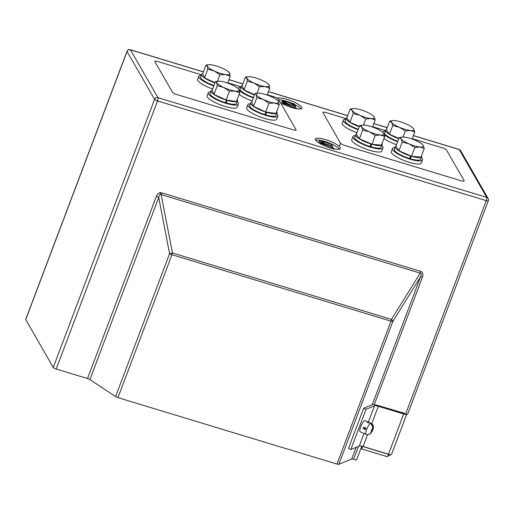 <?xml version="1.0" encoding="UTF-8"?>
<svg xmlns="http://www.w3.org/2000/svg" width="514" height="514" viewBox="0 0 514 514"><rect width="100%" height="100%" fill="white"/><g stroke="black" fill="none" stroke-linecap="round" stroke-linejoin="round"><path stroke-width="0.77" d="M280.528 102.729A13.403 3.142 20.7 0 0 291.714 107.587A13.403 3.142 20.7 0 0 301.879 108.203A13.403 3.142 20.7 0 0 286.966 99.337A13.403 3.142 20.7 0 0 277.335 98.206M300.908 108.878A13.403 3.142 20.7 0 0 294.618 104.464M293.25 103.809A13.403 3.142 20.7 0 0 286.279 101.168A13.403 3.142 20.7 0 0 285.116 100.828M330.181 147.865A13.403 3.142 20.7 0 0 340.345 148.475A13.403 3.142 20.7 0 0 325.439 139.615A13.403 3.142 20.7 0 0 315.275 138.998A13.403 3.142 20.7 0 0 330.181 147.865M339.375 149.156A13.403 3.142 20.7 0 0 324.745 141.44A13.403 3.142 20.7 0 0 315.551 140.149M161.64 192.801L420.703 271.379A2.679 0.713 106.9 0 0 420.221 273.14C421.467 273.294 421.576 274.54 420.548 276.885L392.876 321.398A2.679 0.63 20.7 0 1 390.968 321.16L171.959 254.726L117.957 397.643L336.966 464.071L390.968 321.16A2.679 0.713 -73.1 0 0 391.45 319.4L420.221 273.14L161.158 194.562A2.679 0.713 106.9 0 1 161.64 192.801L160.137 192.679A2.679 0.373 -98.4 0 0 160.381 194.369L161.158 194.562L172.441 252.972L391.45 319.4A2.679 1.311 31.9 0 1 392.876 321.398L338.867 464.309L351.73 459.015L356.144 447.334M358.502 446.364L353.632 459.253L356.53 460.133L361.811 446.165M377.25 405.295L405.681 413.918L486.27 200.646L157.515 100.93L56.206 369.039L87.528 378.542L156.346 196.412A2.679 0.63 20.7 0 1 158.73 197.472C159.006 195.577 159.558 194.543 160.381 194.369M25.732 319.612L53.257 367.465L154.566 99.356L127.042 51.503L25.732 319.612A2.679 0.63 -159.3 0 1 25.7 319.412L127.009 51.304A2.679 0.63 -159.3 0 0 127.042 51.503A2.679 2.506 -29.9 0 1 130.44 49.819L157.959 97.666L486.713 197.389L459.195 149.535L413.391 135.638M89.905 379.602L115.579 396.583L169.581 253.665A2.679 0.81 -10.9 0 1 172.441 252.972A2.679 0.713 -73.1 0 1 171.959 254.726A2.679 0.63 20.7 0 1 169.581 253.665L158.73 197.472L89.905 379.602A2.679 0.63 20.7 0 0 87.528 378.542M353.632 459.253A2.679 0.63 20.7 0 0 351.73 459.015M338.867 464.309A2.679 0.63 -159.3 0 1 336.966 464.071M117.957 397.643A2.679 0.63 -159.3 0 1 115.579 396.583M56.206 369.039A2.679 0.63 -159.3 0 1 53.257 367.465M488.3 200.768A2.679 2.679 0 0 0 488.114 198.488A2.679 2.506 -29.9 0 0 486.713 197.389A2.679 0.713 -73.1 0 1 486.27 200.646A2.679 0.63 20.7 0 0 488.3 200.768L407.711 414.04A2.679 0.63 -159.3 0 1 405.681 413.918M372.252 404.711L420.548 276.885A2.679 0.63 -159.3 0 1 422.457 277.123C423.452 274.129 422.868 272.214 420.703 271.379M320.338 142.564L318.931 141.78L319.74 140.547L331.581 144.171L331.267 145.507M332.712 146.098L331.903 147.287M332.365 146.066L321.359 142.725L321.713 143.342L333.547 148.109L321.334 143.438L320.453 142.346L332.558 145.931L332.262 147.3L332.365 146.066L331.916 147.248M320.016 143.599L320.807 142.333M283.805 100.487A13.403 3.142 20.7 0 0 278.8 99.722M289.119 104.278L285.572 102.627M283.272 103.108L281.993 102.151L282.424 101.656M295.717 106.443L294.914 107.625M295.274 107.619L295.377 106.404L294.927 107.587M283.169 104.188L283.818 102.671L295.736 106.398M320.948 143.207L320.665 143.959M321.334 143.438L321.057 144.171M333.393 148.051L333.162 148.662M333.888 148.083L333.323 148.7M333.862 148.154L333.631 148.764M331.748 144.305L321.025 141.164L323.088 142.519L319.74 140.547M319.573 140.701L319.117 141.922M322.76 142.384L322.58 142.873M323.46 142.506L322.921 142.976M323.434 142.571L323.248 143.072M331.389 144.305L330.965 145.417M331.729 144.344L331.292 145.513M295.377 106.404L284.364 103.07L284.724 103.68L296.552 108.448L284.345 103.777L283.465 102.684L283.818 102.671M283.959 103.545L283.625 104.419M284.345 103.777L284.03 104.612M296.405 108.39L296.282 108.711M296.899 108.422L296.443 108.743M295.209 105.492L285.611 101.232L283.574 100.789L283.265 101.149L285.244 102.549L282.456 100.93L282.88 100.436L284.846 100.744L294.226 104.965L293.706 103.475L295.209 105.492L294.946 106.045M293.706 103.475L293.031 104.413M282.88 100.436L281.993 102.151M283.246 101.618L282.79 102.832M285.084 102.492L284.891 102.999M285.591 102.524L285.058 103.051M283.265 101.149L283.574 100.789L283.381 101.297M284.942 101.001L284.557 102.016M285.611 101.232L285.212 102.299M285.945 101.374L285.533 102.472M286.324 101.541L285.868 102.761M294.593 105.409L294.413 105.884M294.818 105.492L294.644 105.955M387.922 455.7A4.022 3.759 150.1 0 0 390.749 454.639M361.567 448.895L387.517 456.766L388.443 454.331L362.486 446.454L361.567 448.895L361.091 448.067M406.735 414.175L391.533 454.389A4.022 0.944 -159.3 0 1 388.488 454.209L363.109 446.505A5.358 1.259 20.7 0 0 359.299 446.036L350.831 449.519L366.026 409.305L374.494 405.816A5.358 1.259 20.7 0 1 378.304 406.291L403.683 413.988A4.022 0.944 -159.3 0 0 406.735 414.175A4.022 0.944 -159.3 0 0 406.735 414.162M404.222 413.224L377.829 405.469A8.038 1.883 20.7 0 0 372.117 404.756L363.649 408.244L366.026 409.305M363.649 408.244L348.453 448.459L350.831 449.519M365.364 429.216L364.901 427.243L366.045 428.824M368.525 422.257C369.842 422.906 369.566 423.022 367.703 422.598C366.501 421.653 366.771 421.538 368.525 422.257L369.418 422.771M365.428 429.068L364.773 429.768L363.045 428.008L363.751 427.288L365.428 429.068M367.703 422.598L366.906 421.827M366.013 434.343L360.07 431.689A6.033 1.426 -65.9 0 1 360.667 426.948A6.033 1.426 -65.9 0 1 364.985 420.677L370.928 423.33A6.033 1.426 -65.9 0 0 366.617 429.601A6.033 1.426 -65.9 0 0 366.013 434.343L366.713 434.581C368.808 434.921 370.279 434.099 371.121 432.113L372.29 429.017A2.011 0.475 114.1 0 0 371.416 430.687A2.011 0.475 114.1 0 0 371.121 432.113M369.303 434.272L370.787 433.398L372.656 430.173L372.952 428.747C373.633 426.691 373.119 424.982 371.416 423.62A5.975 1.413 114.1 0 0 370.755 423.896C372.464 425.245 372.971 426.954 372.29 429.017M371.185 424.223L371.416 423.62M372.952 428.747L371.783 431.837M346.025 118.625L325.96 112.534A4.022 0.944 20.7 0 0 322.914 112.354A4.022 0.944 20.7 0 0 322.965 112.65L340.519 143.175A4.022 0.944 20.7 0 0 344.939 145.539L461.116 180.774A4.022 0.944 20.7 0 0 464.168 180.96A4.022 0.944 20.7 0 0 464.116 180.665L446.557 150.139A4.022 0.944 20.7 0 0 442.136 147.775L412.234 138.703M385.577 130.62L372.682 126.707M201.424 74.761L157.875 61.551A4.022 0.944 20.7 0 0 154.823 61.372A4.022 0.944 20.7 0 0 154.881 61.667L172.434 92.192A4.022 0.944 20.7 0 0 176.855 94.557L293.031 129.791A4.022 0.944 20.7 0 0 296.083 129.978A4.022 0.944 20.7 0 0 296.025 129.682L278.472 99.151A4.022 0.944 20.7 0 0 274.052 96.793L267.319 94.749M240.976 86.757L227.773 82.754M398.896 138.356L389.471 134.276L386.399 129.811L389.689 121.098L391.597 122.351A12.06 2.827 -159.3 0 1 392.773 120.572A12.06 2.827 -159.3 0 1 394.797 120.604A12.06 2.827 -159.3 0 1 405.809 123.797A12.06 2.827 -159.3 0 1 410.808 126.38A12.06 2.827 -159.3 0 1 413.275 128.32A12.06 2.827 -159.3 0 1 413.616 128.744L413.301 128.346M414.785 131.957L413.616 128.744A12.06 2.827 -159.3 0 1 410.416 130.498L414.785 131.957L412.106 139.043M405.308 130.993L410.416 130.498A12.06 2.827 20.7 0 1 399.404 127.299L405.308 130.993L403.027 137.032M392.767 125.57L399.404 127.299A12.06 2.827 -159.3 0 1 391.597 122.351L392.767 125.57L389.471 134.276M392.773 120.572L389.689 121.098M384.209 134.559A16.082 3.771 20.7 0 0 397.637 141.684M383.99 138.407A16.082 3.771 20.7 0 0 396.487 144.736M385.391 131.115A16.082 3.771 20.7 0 0 382.936 132.111A16.082 3.771 20.7 0 0 382.879 132.477M386.477 129.605A14.135 3.315 20.7 0 0 385.718 130.241A14.135 3.315 20.7 0 0 385.905 131.282A14.135 3.315 20.7 0 0 398.768 138.703M385.718 130.241L384.755 132.798A14.135 3.315 20.7 0 0 384.941 133.839A14.135 3.315 20.7 0 0 397.797 141.26M411.508 156.205L414.798 147.492L419.906 146.998L424.275 148.456L420.979 157.162L411.508 156.205L398.96 150.775L395.889 146.31L399.179 137.598L401.087 138.857A12.06 2.827 -159.3 0 1 402.263 137.071A12.06 2.827 -159.3 0 1 404.287 137.103A12.06 2.827 -159.3 0 1 415.299 140.296A12.06 2.827 -159.3 0 1 420.298 142.879A12.06 2.827 -159.3 0 1 422.765 144.82A12.06 2.827 -159.3 0 1 423.106 145.244L422.791 144.845M424.275 148.456L423.106 145.244A12.06 2.827 -159.3 0 1 419.906 146.998A12.06 2.827 20.7 0 1 408.9 143.804L414.798 147.492M402.256 142.07L408.9 143.804A12.06 2.827 -159.3 0 1 401.087 138.857L402.256 142.07L398.96 150.775M402.263 137.071L399.179 137.598M359.35 126.354L349.925 122.281L346.854 117.815L350.143 109.103L352.045 110.356A12.06 2.827 -159.3 0 1 353.221 108.576A12.06 2.827 -159.3 0 1 355.251 108.602A12.06 2.827 -159.3 0 1 366.257 111.801A12.06 2.827 -159.3 0 1 371.262 114.384A12.06 2.827 -159.3 0 1 373.723 116.318A12.06 2.827 -159.3 0 1 374.064 116.749L373.755 116.35M375.233 119.961L374.064 116.749A12.06 2.827 -159.3 0 1 370.864 118.496L375.233 119.961L372.554 127.048M365.762 118.997L370.864 118.496A12.06 2.827 20.7 0 1 359.858 115.303L365.762 118.997L363.482 125.037M353.214 113.568L359.858 115.303A12.06 2.827 -159.3 0 1 352.045 110.356L353.214 113.568L349.925 122.281M353.221 108.576L350.143 109.103M371.963 144.209L375.252 135.497L380.354 135.002L384.723 136.461L381.433 145.166L371.963 144.209L359.414 138.78L356.343 134.315L359.633 125.602L361.541 126.862A12.06 2.827 -159.3 0 1 362.711 125.075A12.06 2.827 -159.3 0 1 364.741 125.108A12.06 2.827 -159.3 0 1 375.747 128.301A12.06 2.827 -159.3 0 1 380.752 130.884A12.06 2.827 -159.3 0 1 383.219 132.824A12.06 2.827 -159.3 0 1 383.56 133.248L383.245 132.85M384.723 136.461L383.56 133.248A12.06 2.827 -159.3 0 1 380.354 135.002A12.06 2.827 20.7 0 1 369.348 131.809L375.252 135.497M362.704 130.074L369.348 131.809A12.06 2.827 -159.3 0 1 361.541 126.862L362.704 130.074L359.414 138.78M362.711 125.075L359.633 125.602M395.394 147.781A14.135 3.315 20.7 0 0 410.538 155.967L409.568 158.524A14.135 3.315 20.7 0 1 394.431 150.339A14.135 3.315 20.7 0 1 394.244 149.298L395.208 146.741A14.135 3.315 20.7 0 0 395.394 147.781M395.966 146.105A14.135 3.315 20.7 0 0 395.208 146.741M409.831 157.83L410.371 158.768A14.135 3.315 20.7 0 0 420.696 159.295L421.66 156.731A14.135 3.315 20.7 0 0 421.512 155.761M411.277 156.102L410.371 158.768M411.341 156.211A14.135 3.315 20.7 0 0 421.66 156.731M346.924 117.61A14.135 3.315 20.7 0 0 346.173 118.246A14.135 3.315 20.7 0 0 346.359 119.287A14.135 3.315 20.7 0 0 359.215 126.707M346.173 118.246L345.202 120.803A14.135 3.315 20.7 0 0 345.389 121.844A14.135 3.315 20.7 0 0 358.252 129.265M355.849 135.786A14.135 3.315 20.7 0 0 370.986 143.971L370.022 146.529A14.135 3.315 20.7 0 1 354.878 138.343A14.135 3.315 20.7 0 1 354.692 137.302L355.662 134.745A14.135 3.315 20.7 0 0 355.849 135.786M356.42 134.109A14.135 3.315 20.7 0 0 355.662 134.745M370.286 145.835L370.825 146.773A14.135 3.315 20.7 0 0 381.144 147.3L382.114 144.736A14.135 3.315 20.7 0 0 381.966 143.766M371.731 144.106L370.825 146.773M371.789 144.216A14.135 3.315 20.7 0 0 382.114 144.736M394.88 147.621A16.082 3.771 20.7 0 0 392.426 148.61A16.082 3.771 20.7 0 0 392.638 149.799A16.082 3.771 20.7 0 0 408.232 158.575A16.082 3.771 20.7 0 0 422.514 159.982A16.082 3.771 20.7 0 0 422.302 158.794A16.082 3.771 20.7 0 0 421.332 157.612M392.426 148.61L391.276 151.656A16.082 3.771 20.7 0 0 391.488 152.844A16.082 3.771 20.7 0 0 407.082 161.621A16.082 3.771 20.7 0 0 421.358 163.028L422.514 159.982M345.838 119.12A16.082 3.771 20.7 0 0 343.384 120.115A16.082 3.771 20.7 0 0 343.596 121.298A16.082 3.771 20.7 0 0 358.085 129.689M343.384 120.115L342.234 123.161A16.082 3.771 20.7 0 0 342.446 124.349A16.082 3.771 20.7 0 0 356.934 132.734M355.328 135.625A16.082 3.771 20.7 0 0 352.874 136.615A16.082 3.771 20.7 0 0 353.086 137.803A16.082 3.771 20.7 0 0 368.686 146.58A16.082 3.771 20.7 0 0 382.962 147.987A16.082 3.771 20.7 0 0 382.75 146.798A16.082 3.771 20.7 0 0 381.78 145.616M352.874 136.615L351.724 139.66A16.082 3.771 20.7 0 0 351.936 140.849A16.082 3.771 20.7 0 0 367.536 149.625A16.082 3.771 20.7 0 0 381.812 151.032L382.962 147.987M215.006 82.722L204.508 77.884L202.657 73.785L205.947 65.079L207.245 66.145A12.06 2.827 -159.3 0 1 208.62 64.713A12.06 2.827 -159.3 0 1 211.46 64.848A12.06 2.827 -159.3 0 1 222.671 68.394A12.06 2.827 -159.3 0 1 229.122 72.461A12.06 2.827 -159.3 0 1 229.668 73.239A12.06 2.827 -159.3 0 1 228.968 74.536A12.06 2.827 -159.3 0 1 225.453 74.536L230.221 76.265L229.231 72.583M227.651 83.075L230.221 76.265M219.934 74.768L225.453 74.536A12.06 2.827 -159.3 0 1 214.235 70.99L219.934 74.768L217.473 81.283M207.797 69.172L214.235 70.99A12.06 2.827 20.7 0 1 207.245 66.145L207.797 69.172L204.508 77.884M208.62 64.713L205.947 65.079M213.952 85.51A14.135 3.315 -159.3 0 1 200.788 77.987A14.135 3.315 -159.3 0 1 200.601 76.939L201.565 74.382A14.135 3.315 -159.3 0 1 202.709 73.637M214.916 82.953A14.135 3.315 -159.3 0 1 201.751 75.423A14.135 3.315 -159.3 0 1 201.565 74.382M212.635 88.986A16.082 3.771 -159.3 0 1 197.845 80.486A16.082 3.771 -159.3 0 1 197.633 79.304L198.783 76.252A16.082 3.771 -159.3 0 1 201.237 75.262M213.785 85.941A16.082 3.771 -159.3 0 1 198.995 77.441A16.082 3.771 -159.3 0 1 198.783 76.252M252.188 100.982A16.082 3.771 -159.3 0 1 239.119 94.332M253.338 97.936A16.082 3.771 -159.3 0 1 239.415 90.522M238.278 88.62A16.082 3.771 -159.3 0 1 238.335 88.247A16.082 3.771 -159.3 0 1 240.783 87.258M253.498 97.506A14.135 3.315 -159.3 0 1 240.34 89.982A14.135 3.315 -159.3 0 1 240.154 88.935L241.117 86.378A14.135 3.315 -159.3 0 1 242.261 85.632M254.469 94.949A14.135 3.315 -159.3 0 1 241.304 87.419A14.135 3.315 -159.3 0 1 241.117 86.378M254.552 94.717L244.06 89.879L242.203 85.78L245.493 77.074L246.791 78.141A12.06 2.827 -159.3 0 1 248.172 76.708A12.06 2.827 -159.3 0 1 251.005 76.843A12.06 2.827 -159.3 0 1 262.224 80.39A12.06 2.827 -159.3 0 1 268.674 84.457A12.06 2.827 -159.3 0 1 269.214 85.234A12.06 2.827 -159.3 0 1 268.514 86.532A12.06 2.827 -159.3 0 1 264.999 86.532L269.773 88.26L268.777 84.579M267.196 95.071L269.773 88.26M259.486 86.763L264.999 86.532A12.06 2.827 -159.3 0 1 253.787 82.985L259.486 86.763L257.026 93.278M247.35 81.167L253.787 82.985A12.06 2.827 20.7 0 1 246.791 78.141L247.35 81.167L244.06 89.879M248.172 76.708L245.493 77.074M279.263 104.76L275.973 113.472L265.687 111.975L253.55 106.379L251.693 102.28L254.983 93.574L256.28 94.64A12.06 2.827 -159.3 0 1 257.662 93.207A12.06 2.827 -159.3 0 1 260.495 93.342A12.06 2.827 -159.3 0 1 271.713 96.889A12.06 2.827 -159.3 0 1 278.164 100.956A12.06 2.827 -159.3 0 1 278.704 101.733A12.06 2.827 -159.3 0 1 278.003 103.031A12.06 2.827 -159.3 0 1 274.489 103.031L279.263 104.76L278.267 101.078M268.976 103.263L274.489 103.031A12.06 2.827 -159.3 0 1 263.277 99.485L268.976 103.263L265.687 111.975M256.839 97.666L263.277 99.485A12.06 2.827 20.7 0 1 256.28 94.64L256.839 97.666L253.55 106.379M257.662 93.207L254.983 93.574M276.693 111.557A14.135 3.315 -159.3 0 1 276.873 111.834A14.135 3.315 -159.3 0 1 277.059 112.874L276.089 115.432A14.135 3.315 -159.3 0 1 265.77 114.905L266.599 112.103M277.059 112.874A14.135 3.315 -159.3 0 1 266.734 112.348M265.873 112.001L264.967 114.661A14.135 3.315 -159.3 0 1 249.83 106.482A14.135 3.315 -159.3 0 1 249.643 105.441L250.607 102.877A14.135 3.315 -159.3 0 1 251.751 102.132M265.931 112.103A14.135 3.315 -159.3 0 1 250.793 103.924A14.135 3.315 -159.3 0 1 250.607 102.877M265.77 114.905L265.23 113.967M276.725 113.755A16.082 3.771 -159.3 0 1 277.695 114.937A16.082 3.771 -159.3 0 1 277.907 116.119L276.757 119.164A16.082 3.771 -159.3 0 1 262.481 117.764A16.082 3.771 -159.3 0 1 246.881 108.981A16.082 3.771 -159.3 0 1 246.675 107.799L247.825 104.753A16.082 3.771 -159.3 0 1 250.273 103.757M277.907 116.119A16.082 3.771 -159.3 0 1 263.631 114.712A16.082 3.771 -159.3 0 1 248.037 105.935A16.082 3.771 -159.3 0 1 247.825 104.753M237.179 101.759A16.082 3.771 -159.3 0 1 238.149 102.935A16.082 3.771 -159.3 0 1 238.361 104.124L237.211 107.169A16.082 3.771 -159.3 0 1 222.928 105.762A16.082 3.771 -159.3 0 1 207.335 96.985A16.082 3.771 -159.3 0 1 207.123 95.803L208.273 92.758A16.082 3.771 -159.3 0 1 210.727 91.762M238.361 104.124A16.082 3.771 -159.3 0 1 224.078 102.716A16.082 3.771 -159.3 0 1 208.485 93.94A16.082 3.771 -159.3 0 1 208.273 92.758M237.147 99.562A14.135 3.315 -159.3 0 1 237.32 99.838A14.135 3.315 -159.3 0 1 237.507 100.879L236.543 103.436A14.135 3.315 -159.3 0 1 226.218 102.909L227.047 100.108M237.507 100.879A14.135 3.315 -159.3 0 1 227.188 100.352M226.327 100.005L225.415 102.665A14.135 3.315 -159.3 0 1 210.277 94.486A14.135 3.315 -159.3 0 1 210.091 93.439L211.061 90.882A14.135 3.315 -159.3 0 1 212.198 90.136M226.385 100.108A14.135 3.315 -159.3 0 1 211.248 91.922A14.135 3.315 -159.3 0 1 211.061 90.882M226.218 102.909L225.678 101.971M239.71 92.764L236.421 101.476L226.134 99.979L213.997 94.383L212.147 90.284L215.437 81.578L216.735 82.645A12.06 2.827 -159.3 0 1 218.109 81.212A12.06 2.827 -159.3 0 1 220.949 81.347A12.06 2.827 -159.3 0 1 232.161 84.894A12.06 2.827 -159.3 0 1 238.612 88.961A12.06 2.827 -159.3 0 1 239.158 89.738A12.06 2.827 -159.3 0 1 238.457 91.036A12.06 2.827 -159.3 0 1 234.943 91.036L239.71 92.764L238.721 89.083M229.43 91.267L234.943 91.036A12.06 2.827 -159.3 0 1 223.731 87.489L229.43 91.267L226.134 99.979M217.287 85.671L223.731 87.489A12.06 2.827 20.7 0 1 216.735 82.645L217.287 85.671L213.997 94.383M218.109 81.212L215.437 81.578M160.137 192.679C158.479 192.988 157.22 194.228 156.346 196.412M422.457 277.123L374.263 404.666M387.196 127.697L373.839 123.643M347.65 115.701L268.475 91.685M242.904 83.93L228.929 79.689M203.351 71.934L130.44 49.819A2.679 0.713 -73.1 0 0 130.293 49.691L203.383 71.857M460.595 150.634A2.679 2.679 0 0 0 459.047 149.407A2.679 0.713 -73.1 0 1 459.195 149.535A2.679 2.506 -29.9 0 1 460.595 150.634L488.114 198.488M157.515 100.93A2.679 0.713 -73.1 0 0 157.959 97.666A2.679 2.506 -29.9 0 0 154.566 99.356A2.679 0.63 20.7 0 0 157.515 100.93M359.299 446.036L364.047 433.469M368.32 422.167L374.494 405.816M388.488 454.209L403.683 413.988M363.109 446.505L367.568 434.696M371.693 423.774L378.304 406.291M339.291 146.439L340.519 143.175M228.955 79.619L242.929 83.853M268.507 91.614L347.676 115.624M373.871 123.572L387.228 127.62M413.417 135.567L459.047 149.407M130.293 49.691A2.679 2.679 0 0 0 127.009 51.304M319.984 143.509L320.44 142.294M333.432 149.349L333.894 148.128M318.924 141.742L319.387 140.521M323.261 143.078L323.46 142.551M331.286 145.539L331.748 144.325M282.989 103.854L283.452 102.633M295.274 107.638L295.736 106.424M292.916 104.683L293.378 103.462M281.942 101.868L282.404 100.654M370.787 433.398L372.849 430.006C373.954 426.594 373.312 424.371 370.928 423.33"/></g></svg>
